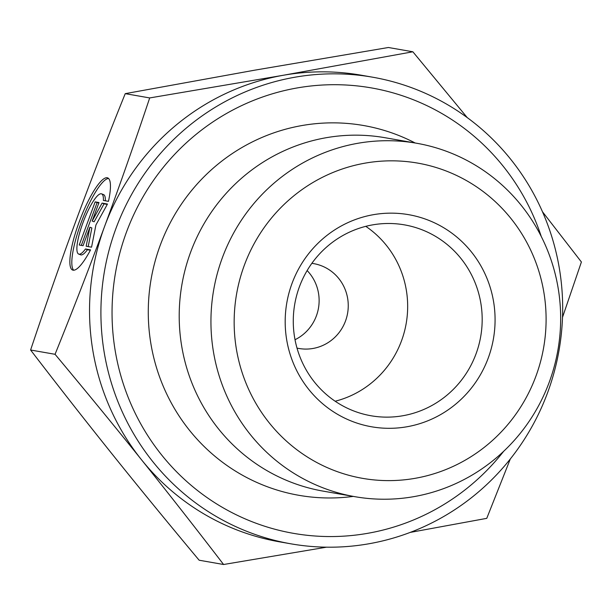 <?xml version="1.0" encoding="UTF-8"?>
<svg xmlns="http://www.w3.org/2000/svg" width="612" height="612" viewBox="0 0 612 612"><rect width="100%" height="100%" fill="white"/><g stroke="black" fill="none" stroke-linecap="round" stroke-linejoin="round"><path stroke-width="0.92" d="M90.561 249.88A49.304 10.985 110.8 0 1 72.637 270.06A49.304 10.985 110.8 0 1 79.881 220.068A49.304 10.985 110.8 0 1 107.666 177.885A49.304 10.985 110.8 0 1 108.477 201.348L103.39 200.453A32.214 7.176 -69.2 0 0 101.592 193.859A32.214 7.176 -69.2 0 0 83.439 221.422A32.214 7.176 -69.2 0 0 78.703 254.087A32.214 7.176 -69.2 0 0 85.473 248.985L90.561 249.88M108.561 178.467A49.304 10.985 -69.2 0 0 81.84 220.817A49.304 10.985 -69.2 0 0 73.692 270.221M90.362 250.247L87.432 249.734A32.214 7.176 110.8 0 1 80.669 254.829L78.703 254.087M85.473 248.985L87.432 249.734M101.592 193.859L103.558 194.601A32.214 7.176 110.8 0 1 105.363 200.805M83.079 245.695L79.223 245.022L95.151 201.883L98.999 202.557L92.175 221.039L102.082 203.1L107.475 204.041L95.916 224.979L91.555 247.179L86.162 246.238L89.903 227.213L83.079 245.695M89.903 227.213L91.861 227.962L88.197 246.59M107.276 204.408L104.048 203.842L94.141 221.789L92.175 221.039M102.082 203.1L104.048 203.842M98.861 202.932L97.109 202.626L81.327 245.389M95.151 201.883L97.109 202.626M55.057 354.294C73.111 309.603 89.62 267.008 104.568 226.494A236.867 230.701 99.9 0 0 141.517 459.78C114.888 426.564 86.07 391.405 55.057 354.294L30.6 350.01C58.683 386.608 86.047 421.515 112.677 454.731C139.306 487.948 168.124 523.107 199.137 560.217L223.594 564.501C195.511 527.904 168.147 492.997 141.517 459.78A236.867 230.701 99.9 0 0 279.569 541.842L290.945 543.831A236.867 230.701 -80.1 0 1 104.553 270.726A236.867 230.701 -80.1 0 1 372.647 77.204A236.867 230.701 -80.1 0 1 547.648 392.544A236.867 230.701 -80.1 0 1 290.945 543.831M149.695 97.935L283.471 75.238A236.867 230.701 99.9 0 0 104.568 226.494C119.524 185.987 134.564 143.131 149.695 97.935L125.238 93.651C107.184 138.335 90.683 180.938 75.727 221.445C60.772 261.951 45.732 304.807 30.6 350.01M372.647 77.204L361.271 75.207A236.867 230.701 99.9 0 0 283.471 75.238L412.863 51.783L467.224 117.588M542.484 211.767L581.4 261.99L562.52 317.291M510.316 458.969L486.762 518.349L410.178 532.417M326.51 547.182L223.594 564.501M125.238 93.651L254.63 70.189L388.406 47.499L412.863 51.783M416.741 143.269L385.009 137.715A179.393 174.726 99.9 0 0 181.963 284.282A179.393 174.726 99.9 0 0 323.128 491.122L354.861 496.676A179.393 174.726 99.9 0 0 413.788 496.653A179.393 174.726 99.9 0 0 549.278 382.102A179.393 174.726 99.9 0 0 416.741 143.269A179.393 174.726 99.9 0 0 213.695 289.836A179.393 174.726 99.9 0 0 354.861 496.676M503.645 451.327A226.096 220.213 -80.1 0 1 164.093 457.983A226.096 220.213 -80.1 0 1 224.176 114.842A226.096 220.213 -80.1 0 1 541.26 236.477M402.841 415.747A96.903 94.378 -80.1 0 1 371.01 415.755A96.903 94.378 -80.1 0 1 294.762 304.034A96.903 94.378 -80.1 0 1 404.44 224.864A96.903 94.378 -80.1 0 1 482.179 320.275A96.903 94.378 -80.1 0 1 402.841 415.747M406.926 426.771A107.666 104.866 99.9 0 0 471.447 251.976A107.666 104.866 99.9 0 0 292.016 283.448A107.666 104.866 99.9 0 0 406.926 426.771M415.089 478.324A160.015 155.846 -80.1 0 1 244.31 265.317A160.015 155.846 -80.1 0 1 510.989 218.553A160.015 155.846 -80.1 0 1 415.089 478.324M335.154 401.235A96.903 94.378 99.9 0 0 406.177 323.541A96.903 94.378 99.9 0 0 365.777 226.341M297.011 348.106A43.069 41.945 99.9 0 0 298.847 348.465A43.069 41.945 99.9 0 0 312.992 348.465A43.069 41.945 99.9 0 0 348.251 306.031A43.069 41.945 99.9 0 0 313.704 263.627A43.069 41.945 99.9 0 0 311.845 263.344M307.132 270.55A43.069 41.945 -80.1 0 1 295.022 339.721M415.173 142.994A187.708 182.82 99.9 0 0 151.156 278.888A187.708 182.82 99.9 0 0 353.292 496.401"/></g></svg>
